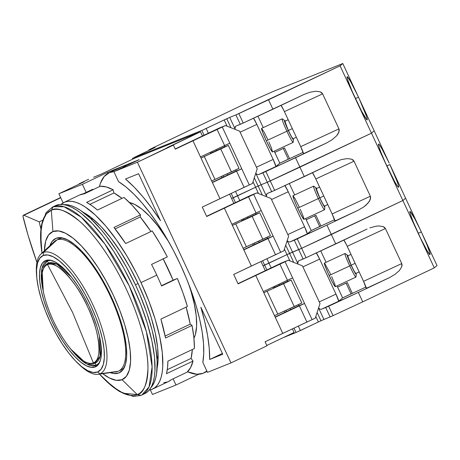 <?xml version="1.0" encoding="UTF-8"?>
<svg xmlns="http://www.w3.org/2000/svg" width="460" height="460" viewBox="0 0 460 460"><rect width="100%" height="100%" fill="white"/><g stroke="black" fill="none" stroke-linecap="round" stroke-linejoin="round"><path stroke-width="0.69" d="M138.075 283.498L135.424 284.757L138.075 283.498M157.027 358.685A81.759 27.83 -115.4 0 0 158.119 354.965A81.759 27.83 64.6 0 1 157.699 356.655A81.759 27.83 64.6 0 1 157.027 358.685M141.168 395.301L137.252 394.577A101.718 34.621 -115.4 0 0 126.454 289.478A101.718 34.621 -115.4 0 0 51.296 210.237L52.946 231.547A81.759 27.83 64.6 0 1 113.355 295.24A81.759 27.83 64.6 0 1 122.038 379.713A81.759 27.83 64.6 0 1 102.701 373.669L109.509 378.051L116.328 380.316L122.038 379.713L137.252 394.577L123.274 393.277L112.637 386.624L99.498 374.112A101.718 34.621 -115.4 0 0 137.252 394.577L122.038 379.713L126.419 376.263L129.306 370.093L130.582 361.451L130.209 350.664L128.19 338.146L124.608 324.38L119.6 309.891L113.355 295.24L106.122 280.985L98.17 267.68L89.803 255.829L81.357 245.899L73.14 238.257L65.475 233.208L58.656 230.943L52.946 231.547L48.564 234.997L45.678 241.161L44.361 250.849A81.759 27.83 64.6 0 1 52.946 231.547L51.296 210.237L53.239 206.73A104.052 35.42 64.6 0 1 129.662 286.804A104.052 35.42 64.6 0 1 141.847 395.002A104.052 35.42 64.6 0 1 141.168 395.301L144.762 393.622A104.052 35.42 -115.4 0 0 132.572 285.418A104.052 35.42 -115.4 0 0 56.149 205.344A104.052 35.42 -115.4 0 0 55.47 205.643L52.555 207.029A104.052 35.42 64.6 0 1 53.239 206.73L56.149 205.344L52.555 207.029L46.08 212.618L41.141 226.533L40.986 245.174L41.986 253.063M51.296 210.237A101.718 34.621 -115.4 0 0 41.992 253.058L40.612 234.077L42.51 221.317L46.414 213.82L51.296 210.237C56.315 206.758 65.613 210.318 79.201 220.915C92.701 232.283 111.993 258.14 126.454 289.478C141.174 320.718 148.281 351.469 147.965 368.385C146.987 384.83 143.416 393.559 137.252 394.577L140.984 395.381L141.847 395.002L149.069 386.889L152.111 366.81L146.355 331.522L129.202 285.838L104.765 243.857L81.345 217.275L64.066 206.753L53.239 206.73L51.296 210.237M118.898 372.974L119.853 372.519L118.898 372.974A74.324 25.3 64.6 0 1 110.204 372.64L113.706 373.526L118.898 372.974A74.324 25.3 64.6 0 0 119.381 372.761A74.324 25.3 64.6 0 0 110.676 295.475A74.324 25.3 64.6 0 0 56.085 238.28L61.278 237.734L67.476 239.792L74.445 244.381L81.915 251.327L89.596 260.36L97.198 271.13L104.426 283.228L111.004 296.183L116.679 309.505L121.233 322.673L124.487 335.19L126.327 346.57L126.667 356.379L125.505 364.234L122.877 369.84L118.898 372.974M49.898 245.686A74.324 25.3 64.6 0 1 55.602 238.493A74.324 25.3 64.6 0 1 56.085 238.28L52.101 241.419L49.898 245.686M144.739 393.633L147.096 392.167L149.661 389.528L151.748 386.02L153.335 381.679L154.411 376.55L154.962 370.679L154.485 356.948L151.915 341.021L147.355 323.495L140.978 305.055L133.038 286.407L123.826 268.266L113.706 251.332L103.063 236.25L92.305 223.612L81.851 213.888L76.86 210.243L72.093 207.46L67.597 205.568L63.417 204.579L59.587 204.505L55.441 205.654M129.421 202.492L134.751 204.447L142.031 209.242L149.839 216.499L157.866 225.935L168.596 241.615A77.671 26.438 -115.4 0 0 129.421 202.492M188.353 283.205L190.929 291.059L194.333 304.135L196.248 316.031L196.604 326.278L195.391 334.489L193.93 338.29A77.671 26.438 -115.4 0 0 188.347 283.199M63.468 204.7L67.229 204.775L71.334 205.746L75.751 207.609L80.431 210.341L90.401 218.31L100.872 229.344L106.168 235.888L116.621 250.694L126.557 267.329L135.602 285.142L139.679 294.285L146.746 312.582L152.145 330.332L155.658 346.84L157.165 361.474L156.595 373.675L155.537 378.718L153.979 382.979L150.897 387.653A102.195 34.787 -115.4 0 0 134.694 283.205A102.195 34.787 -115.4 0 0 63.969 204.66M90.298 218.207A81.759 27.83 64.6 0 1 92.299 218.971A81.759 27.83 64.6 0 1 93.874 219.713A81.759 27.83 -115.4 0 0 90.298 218.207M44.798 266.392L48.415 263.057L47.357 260.78L45.638 260.521L47.357 260.78L50.899 260.302A57.741 19.653 -115.4 0 0 47.357 260.78L48.415 263.057A55.229 18.797 -115.4 0 1 71.495 277.173L56.856 264.166L48.415 263.057L47.524 264.563C41.578 264.603 36.547 284.136 53.279 320.62C70.483 356.914 89.274 366.884 93.374 362.888L72.697 312.656L47.524 264.563L48.415 263.057A55.229 18.797 -115.4 0 0 44.798 266.392L43.964 267.835A54.257 18.469 64.6 0 1 47.524 264.563A54.257 18.469 64.6 0 1 87.613 306.832A54.257 18.469 64.6 0 1 93.374 362.888A54.257 18.469 64.6 0 1 89.286 363.245A54.257 18.469 64.6 0 1 53.768 321.649A54.257 18.469 64.6 0 1 43.964 267.835M95.088 363.153L93.374 362.888L95.088 363.153L100.107 356.264L99.44 336.001A55.229 18.797 -115.4 0 1 95.088 363.153L96.151 365.424A57.741 19.653 -115.4 0 0 99.504 362.629L96.151 365.424L95.254 366.93L96.151 365.424L95.088 363.153A55.229 18.797 -115.4 0 1 90.93 363.515L95.088 363.153M45.638 260.521A58.713 19.987 64.6 0 1 50.059 260.136A58.713 19.987 64.6 0 1 88.498 305.152A58.713 19.987 64.6 0 1 99.107 363.383A58.713 19.987 64.6 0 1 95.254 366.93L91.155 367.362L86.261 365.734L80.753 362.106L74.853 356.621L68.787 349.491L62.779 340.981L57.069 331.424L51.871 321.189L47.386 310.667L43.792 300.259L41.216 290.369L39.767 281.382L39.497 273.631L40.417 267.427L42.492 262.999L45.638 260.521L49.737 260.09L54.636 261.717L60.139 265.339L66.039 270.825L72.111 277.961L78.114 286.471L83.823 296.027L89.021 306.262L93.506 316.785L97.106 327.192L99.676 337.077L101.125 346.07L101.395 353.815L100.475 360.025L98.405 364.452L95.254 366.93A58.713 19.987 64.6 0 1 51.871 321.189A58.713 19.987 64.6 0 1 45.638 260.521M77.826 363.285L79.338 364.728A66.941 22.787 -115.4 0 0 99.941 373.808L97.623 372.002A64.319 21.89 64.6 0 1 77.826 363.285A64.319 21.89 64.6 0 1 36.697 276.696A64.319 21.89 64.6 0 1 43.269 255.444L43.372 252.494A66.941 22.787 -115.4 0 0 36.53 274.608L36.697 276.696M98.009 374.319L116.018 371.841A72.467 24.667 -115.4 0 0 118.111 371.295L99.941 373.808A66.941 22.787 64.6 0 1 98.009 374.319A66.941 22.787 64.6 0 1 78.579 363.992M59.397 238.763A72.467 24.667 64.6 0 1 63.233 238.13A72.467 24.667 -115.4 0 0 59.397 238.763A72.467 24.667 -115.4 0 0 58.926 238.976L56.396 240.172A72.467 24.667 64.6 0 1 56.873 239.965A72.467 24.667 -115.4 0 0 54.188 241.684L40.894 254.081A66.941 22.787 64.6 0 1 43.372 252.494L56.873 239.965A72.467 24.667 64.6 0 1 110.417 296.418L110.986 296.148L110.417 296.418A72.467 24.667 64.6 0 1 118.582 371.088A72.467 24.667 64.6 0 1 118.111 371.295A72.467 24.667 64.6 0 1 113.729 371.898M36.622 275.666A66.941 22.787 64.6 0 1 40.894 254.081M118.582 371.088L121.106 369.886A72.467 24.667 -115.4 0 0 124.487 367.08A72.467 24.667 64.6 0 1 120.635 370.093M110.417 296.418A72.467 24.667 -115.4 0 0 56.873 239.965L43.372 252.494A66.941 22.787 64.6 0 1 92.834 304.641A66.941 22.787 64.6 0 1 99.941 373.808L118.111 371.295A72.467 24.667 -115.4 0 0 110.417 296.418M99.941 373.808A66.941 22.787 -115.4 0 0 92.834 304.641A66.941 22.787 -115.4 0 0 43.372 252.494L43.269 255.444A64.319 21.89 64.6 0 1 90.792 305.549A64.319 21.89 64.6 0 1 97.623 372.002L99.941 373.808M97.623 372.002L101.073 369.288L103.339 364.441L104.351 357.638L104.052 349.157L102.465 339.308L99.647 328.474L95.709 317.078L90.792 305.549L85.1 294.337L78.844 283.872L72.266 274.551L65.619 266.737L59.156 260.728L53.124 256.755L47.765 254.972L43.269 255.444L39.825 258.158L37.553 263.011L36.547 269.807L36.84 278.294L38.427 288.144L41.25 298.977L45.189 310.373L50.1 321.902L55.792 333.115L62.048 343.58L68.626 352.9L75.273 360.715L81.736 366.723L87.768 370.697L93.133 372.479L97.623 372.002M47.357 260.78A57.741 19.653 -115.4 0 0 43.246 291.214L41.998 268.445L47.357 260.78M70.713 349.036A57.741 19.653 -115.4 0 0 96.151 365.424L86.894 364.038L70.713 349.036M93.374 362.888C102.856 361.617 99.734 331.096 87.826 307.291C77.291 282.503 55.016 258.882 47.524 264.563L72.697 312.656L93.374 362.888M150.339 217.034A76.182 25.932 64.6 0 1 166.503 237.975L158.453 226.544L150.339 217.034M195.874 312.875L194.223 303.243L189.853 287.132A76.182 25.932 64.6 0 1 195.868 312.863M122.13 166.6L126.58 165.64A110.745 37.697 -115.4 0 0 122.13 166.6A110.745 37.697 -115.4 0 0 121.405 166.917L108.784 172.914A110.745 37.697 64.6 0 1 109.503 172.598L122.13 166.6L109.503 172.598A110.745 37.697 64.6 0 1 113.953 171.637L109.503 172.598L104.224 176.456L100.464 183.132L99.383 186.668A110.745 37.697 64.6 0 1 108.784 172.914M206.839 370.978A110.745 37.697 64.6 0 1 203.814 372.974A110.745 37.697 64.6 0 1 203.09 373.29A110.745 37.697 64.6 0 1 187.548 371.726L196.811 374.25L203.09 373.29L206.839 370.984M320.022 303.56L302.433 265.845L288.253 260.239L285.096 261.74L312.104 319.66L315.261 318.159L320.022 303.56L302.433 265.845L288.253 260.239L281.905 262.792L288.253 260.239L279.898 264.103L287.437 280.267L292.635 277.903L285.096 261.74L255.76 275.465L263.298 291.628L292.635 277.903L304.566 303.497L299.368 305.86L306.906 322.023L312.104 319.66L304.566 303.497L299.368 305.86L275.235 317.222L282.768 333.385L315.261 318.159L320.022 303.56M288.615 236.21L271.026 198.496L256.847 192.889L253.69 194.39L280.698 252.31L283.854 250.809L288.615 236.21L271.026 198.496L256.847 192.889L250.499 195.442L256.847 192.889L248.492 196.759L256.03 212.922L261.228 210.553L253.69 194.39L224.359 208.121L231.897 224.284L261.228 210.553L273.165 236.147L267.967 238.51L275.5 254.673L280.698 252.31L273.165 236.147L243.829 249.872L251.367 266.035L283.854 250.809L288.615 236.21M257.209 168.866L239.625 131.146L225.446 125.545L222.289 127.046L249.297 184.96L252.454 183.465L257.209 168.866L239.625 131.146L225.446 125.545L219.098 128.093L225.446 125.545L217.091 129.409L224.624 145.573L229.827 143.209L222.289 127.046L192.953 140.771L200.491 156.935L229.827 143.209L241.759 168.797L236.561 171.166L244.099 187.329L249.297 184.96L241.759 168.797L236.561 171.166L212.422 182.528L219.96 198.691L252.454 183.465L257.209 168.866M224.302 145.728L224.808 146.82L228.332 145.406L220.754 149.005L231.432 171.902L239.01 168.302L228.332 145.406L239.01 168.302L214.975 179.394L204.297 156.492L220.754 149.005L231.432 171.902L214.975 179.394L204.297 156.492L201.014 158.056L228.332 145.406L224.681 146.866L224.302 145.728M235.583 169.93L236.118 171.068L241.759 168.797L236.118 171.068L235.583 169.93M255.702 213.072L256.214 214.17L259.733 212.756L252.16 216.349L262.838 239.252L270.411 235.652L259.733 212.756L270.411 235.652L246.382 246.738L235.704 223.842L252.16 216.349L262.838 239.252L246.382 246.738L235.704 223.842L232.415 225.406L259.733 212.756L256.088 214.21L255.702 213.072M266.99 237.279L267.519 238.412L273.165 236.147L267.519 238.412L266.99 237.279M287.109 280.422L287.621 281.514L291.14 280.1L283.567 283.699L294.245 306.596L301.817 303.002L291.14 280.1L301.817 303.002L277.788 314.088L267.111 291.191L283.567 283.699L294.245 306.596L277.788 314.088L267.111 291.191L263.821 292.75L291.14 280.1L287.494 281.56L287.109 280.422M298.396 304.623L298.925 305.762L304.566 303.497L298.925 305.762L298.396 304.623M39.232 221.869L42.469 220.334L39.232 221.869L23.885 215.251L23.075 215.585L23 216.327L28.06 235.255L36.932 262.459A211.824 72.099 64.6 0 1 23.167 217.344A3.714 1.265 64.6 0 1 23.362 215.222A3.714 1.265 64.6 0 1 23.885 215.251L60.731 197.748L23.885 215.251L39.232 221.869A174.662 59.449 64.6 0 0 40.865 228.764L39.232 221.869M212.324 182.315L236.095 171.022L212.324 182.315M243.731 249.665L267.502 238.372L243.731 249.665M275.132 317.009L298.902 305.716L275.132 317.009M93.593 177.278L101.206 174.127L134.659 158.234L200.502 131.784L137.413 162.219L230.995 362.911L207.483 372.358L202.837 362.394L207.483 372.358L230.995 362.911L266.978 345.822L265.092 341.78L306.906 322.023L299.368 305.86L275.235 317.222L263.298 291.628L282.768 333.385L265.092 341.78L266.978 345.822L230.995 362.911L137.413 162.219L113.896 171.666L118.542 181.631A111.487 37.95 64.6 0 1 180.205 264.172A111.487 37.95 64.6 0 1 202.837 362.394L203.734 353.613L203.504 343.39L202.158 331.919L199.709 319.424L196.219 306.147L191.745 292.33L186.369 278.254L180.205 264.172L173.368 250.367L165.985 237.09L158.194 224.606L150.155 213.152L142.013 202.946L133.929 194.183L126.057 187.03L118.542 181.631L113.896 171.666L137.413 162.219L173.391 145.124L175.277 149.166L173.391 145.124L167.043 147.677L200.502 131.784L202.463 135.993L200.502 131.784L134.659 158.234L101.206 174.127L93.593 177.278M200.836 307.217A122.636 41.745 64.6 0 1 209.656 359.49L222.393 353.441L209.656 359.49L222.761 354.229L209.656 359.49L209.225 348.145L207.586 335.49L204.775 321.759L200.836 307.217L222.761 354.229L200.836 307.217M125.494 179.003A122.636 41.745 64.6 0 1 160.517 220.748L138.598 173.736L160.517 220.748L151.788 208.133L142.928 196.834L134.107 187.059L125.494 179.003L138.598 173.736L125.494 179.003M263.298 291.628L287.437 280.267L279.898 264.103L238.084 283.86L233.691 274.436L275.5 254.673L267.967 238.51L243.829 249.872L231.897 224.284L251.367 266.035L233.691 274.436L238.084 283.86L255.76 275.465L263.298 291.628M237.987 283.653L281.905 262.792L237.987 283.653M231.897 224.284L256.03 212.922L248.492 196.759L206.684 216.516L202.285 207.086L244.099 187.329L236.561 171.166L212.422 182.528L200.491 156.935L219.96 198.691L202.285 207.086L206.684 216.516L224.359 208.121L231.897 224.284M206.586 216.303L250.499 195.442L206.586 216.303M200.491 156.935L224.624 145.573L217.091 129.409L175.277 149.166L192.953 140.771L200.491 156.935M175.179 148.954L219.098 128.093L175.179 148.954M139.15 159.672L113.896 171.666L139.15 159.672L107.64 172.327L108.077 173.276L107.64 172.327L82.386 184.322L107.64 172.327L139.15 159.672M86.152 192.401L82.386 184.322L86.152 192.401M63.123 202.877L58.874 193.769L82.386 184.322L58.874 193.769L63.123 202.877M84.123 181.775L58.874 193.769L84.123 181.775L79.154 183.77A178.376 60.714 -115.4 0 0 79.212 184.109A178.376 60.714 64.6 0 1 79.154 183.77L88.619 179.273L79.154 183.77L84.123 181.775M150.322 389.879L152.461 394.467L175.973 385.02L173.092 378.833L175.973 385.02L198.639 374.25L175.973 385.02L152.461 394.467L150.322 389.879M266.8 345.443L294.089 332.482L266.8 345.443M210.117 152.404L210.553 153.335L210.117 152.404M221.352 176.49L221.939 177.75L221.352 176.49M229.586 194.16L233.87 203.343L229.586 194.16M241.523 219.753L241.954 220.685L241.523 219.753M252.753 243.84L253.339 245.099L252.753 243.84M260.992 261.504L265.276 270.687L260.992 261.504M272.924 287.097L273.361 288.029L272.924 287.097M284.159 311.19L284.746 312.443L284.159 311.19M292.399 328.854L294.089 332.482L292.399 328.854M389.873 164.536L386.814 165.956L389.873 164.536L390.546 165.933A23.782 1.696 -114.9 0 1 398.573 187.237A23.782 1.696 -114.9 0 1 387.211 166.808A23.782 1.696 -114.9 0 1 378.534 144.101A23.782 1.696 -114.9 0 1 389.24 163.127L374.193 130.858L389.24 163.127L382.013 148.936L379.58 145.044L378.465 144.164L378.822 146.429L380.598 151.501L385.313 162.667L394.577 181.476L397.198 185.834L398.555 187.243L398.452 185.506L396.899 180.866L389.873 164.536M315.968 187.801A10.591 0.759 -114.9 0 1 316.52 188.479L315.836 187.778L316.261 189.675L319.717 197.88A10.591 0.759 -114.9 0 1 315.968 187.801L313.72 186.208A13.006 0.931 65.1 0 0 318.314 198.582A13.006 0.931 -114.9 0 1 313.57 186.162L292.98 195.73A13.006 0.931 65.1 0 0 297.729 208.15A13.006 0.931 65.1 0 0 303.945 219.322L324.53 209.754A13.006 0.931 -114.9 0 1 318.314 198.582L297.729 208.15L318.314 198.582A13.006 0.931 65.1 0 0 324.593 209.616L324.823 206.862A10.591 0.759 -114.9 0 1 319.717 197.88L318.314 198.582L319.717 197.88L323.702 205.637L324.789 206.971L324.662 206.005A10.591 0.759 -114.9 0 1 324.823 206.862M319.585 187.059L316.244 188.611A9.66 0.69 65.1 0 0 319.769 197.834A9.66 0.69 65.1 0 0 324.386 206.137L322.816 203.889L319.769 197.834L323.748 195.989L319.769 197.834L316.233 188.617M316.417 188.698L316.75 189.106M315.899 215.245L320.925 226.021L319.671 226.521L314.68 215.809L319.671 226.521L311.213 230.54L306.188 219.765L315.899 215.245L306.188 219.765L307.09 219.334L306.21 219.748L305.641 218.529L311.213 230.54L320.925 226.021L315.899 215.245M243.093 248.302L246.382 246.738L243.093 248.302M294.653 194.954L289.328 183.546L294.653 194.954M334.546 219.69L320.925 226.021L334.546 219.69M312.461 172.713A7.435 0.529 65.1 0 1 315.807 178.957L332.137 213.975L370.352 196.219L354.022 161.201L315.807 178.957L354.022 161.201L353.113 160.028L351.641 159.183L347.254 158.596L341.538 159.528L335.363 161.839L341.538 159.528L347.254 158.596L351.641 159.183L354.022 161.201L370.352 196.219L370.668 197.679L369.483 201.204L366.068 205.097L363.676 206.994L357.972 210.329L326.933 225.072L357.972 210.329L334.857 221.064A7.435 0.529 65.1 0 0 332.137 213.975L370.352 196.219L370.375 199.358L368.029 203.142L363.676 206.994L357.972 210.329L334.857 221.064L335.656 220.392L334.857 221.064L332.137 213.975L315.186 177.646L312.392 172.638M287.845 234.554L304.572 226.78A7.435 0.529 -114.9 0 1 307.291 233.875L289.926 241.943L288.707 241.828L287.207 240.724L292.508 252.097L289.564 253.42L285.706 245.14L289.564 253.42L286.977 254.621L284.406 249.119L286.977 254.621L268.973 263.172L266.898 258.727L268.973 263.172L264.644 265.144L268.973 263.172L264.644 265.144L262.597 260.751L264.644 265.144L262.999 265.805L264.644 265.144L266.875 269.928L264.644 265.144L262.999 265.805L289.564 253.42L286.977 254.621L289.898 260.889L286.977 254.621L301.651 248.291L297.258 238.861L294.308 240.183L298.707 249.607L294.308 240.183L289.926 241.943L307.291 233.875L311.213 230.54L307.291 233.875L304.572 226.78L287.845 234.554M266.875 193.781L266.409 196.127L261.108 184.753L255.57 187.272L253.006 181.769L255.57 187.272L258.158 186.07L231.593 198.461L233.237 197.8L231.19 193.407L233.237 197.8L231.593 198.461L233.237 197.8L235.468 202.584L233.237 197.8L237.573 195.828L233.237 197.8L237.573 195.828L239.769 200.543L237.573 195.828L255.57 187.272L258.497 193.545L255.57 187.272L258.158 186.07L262.355 195.069L258.158 186.07L261.108 184.753L266.409 196.127L266.57 194.35L267.312 193.453L274.643 190.371L270.25 180.941L267.3 182.263L271.699 191.693L267.312 193.453M284.826 185.443L288.242 191.762L271.515 199.536L288.242 191.762L304.572 226.78L288.242 191.762A7.435 0.529 -114.9 0 0 284.947 185.581M300.253 209.214L303.439 216.976L303.997 218.96L303.709 219.207L300.903 214.59L296.671 205.838L294.055 199.634L292.968 195.736L295.096 198.749L299.195 206.902M241.954 220.685L256.197 214.124L247.934 218.052L247.428 216.97L247.934 218.052L243.605 220.024L243.121 218.994L243.605 220.024L241.954 220.685M335.363 161.839L274.643 190.371L270.25 180.941L299.926 167.152L304.324 176.583L335.645 161.707M281.06 105.369A7.435 0.529 65.1 0 1 284.401 111.607L300.731 146.631L338.951 128.875L322.615 93.851L284.401 111.607L322.615 93.851L321.707 92.678L320.235 91.839L315.853 91.252L310.138 92.184L303.957 94.49L310.138 92.184L315.853 91.252L320.235 91.839L322.615 93.851L338.951 128.875L339.261 130.329L338.077 133.86L336.622 135.798L332.269 139.644L326.571 142.979L303.456 153.72A7.435 0.529 65.1 0 0 300.731 146.631L338.951 128.875L338.968 132.014L336.622 135.798L332.269 139.644L326.571 142.979L265.851 171.511L270.25 180.941L299.926 167.152L304.324 176.583L271.699 191.693L267.3 182.263L371.473 133.17L374.193 130.858L359.145 98.584A23.782 1.696 -114.9 0 1 367.172 119.893A23.782 1.696 -114.9 0 1 355.804 99.463A23.782 1.696 -114.9 0 1 347.127 76.751A23.782 1.696 -114.9 0 1 357.834 95.778L358.472 97.186L355.413 98.612L358.472 97.186L359.145 98.584L342.786 63.509L273.292 91.425L242.719 104.926L273.292 91.425L342.786 63.509L357.834 95.778L350.606 81.587L347.444 76.86L347.058 76.82L347.415 79.08L352.136 91.293L361.502 111.032L366.649 119.583L367.149 119.899L367.287 119.416L366.442 116.167L359.145 98.584L374.193 130.858L371.473 133.17L402.874 200.514L371.473 133.17L374.193 130.858L371.473 133.17L340.066 65.82L342.786 63.509L340.066 65.82L371.473 133.17L299.926 167.152L371.473 133.17L299.926 167.152L295.527 157.722L262.907 172.833L267.3 182.263L270.25 180.941L265.851 171.511L258.52 174.593L257.307 174.484L255.8 173.374L261.108 184.753L267.3 182.263L262.907 172.833L258.52 174.593L275.891 166.526L258.52 174.593L257.307 174.484L255.8 173.374L261.108 184.753L267.766 182.068L299.926 167.152L295.527 157.722L326.571 142.979L303.456 153.72L300.731 146.631L283.78 110.302L280.985 105.288M367.051 229.051L335.725 243.932L331.332 234.502L301.651 248.291L402.874 200.514L331.332 234.502L402.874 200.514L434.28 267.864L437 265.552L434.28 267.864L402.874 200.514L405.593 198.202L402.874 200.514L405.593 198.202L420.641 230.477L415.018 219.196L410.251 211.56L409.871 211.514L409.86 212.261L410.228 213.773L413.35 222.22L420.561 238.257L427.432 251.338L429.956 254.593L429.853 252.85L427.053 245.007L421.952 233.277L437 265.552L421.279 231.886L418.22 233.306L421.279 231.886L420.641 230.477L421.952 233.277A23.782 1.696 -114.9 0 1 429.979 254.587A23.782 1.696 -114.9 0 1 418.617 234.157A23.782 1.696 -114.9 0 1 409.935 211.445A23.782 1.696 -114.9 0 1 420.641 230.477L390.546 165.933L405.593 198.202L402.874 200.514L331.332 234.502L326.933 225.072L289.926 241.943L288.707 241.828L287.207 240.724L292.508 252.097L289.564 253.42L293.762 262.413L289.564 253.42L292.508 252.097L297.815 263.476L297.976 261.7L298.718 260.803L306.049 257.715L301.651 248.291L331.332 234.502L326.933 225.072L297.258 238.861L301.651 248.291L292.508 252.097L298.707 249.607L303.1 259.037L298.718 260.803M254.368 243.104L254.938 244.335L254.368 243.104M259.239 242.293L258.698 241.132L259.239 242.293M258.158 186.07L261.108 184.753L258.158 186.07L254.299 177.796L258.158 186.07M82.967 193.913L92.759 189.261L82.967 193.913M63.997 202.417A103.31 35.167 64.6 0 0 61.007 204.424L64.67 202.118L68.086 201.284L71.886 201.359L76.038 202.342L80.5 204.223L85.232 206.983L95.312 215.038L105.898 226.193L116.57 240.022L126.931 255.996L136.574 273.493L141.007 282.601A103.31 35.167 64.6 0 1 152.651 389.051A103.31 35.167 64.6 0 1 149.207 390.097L151.972 389.344L154.968 387.607L157.515 384.985L159.585 381.507L161.161 377.194L162.23 372.105L162.777 366.275L162.299 352.642L159.752 336.823L155.227 319.424L148.896 301.116L141.007 282.601L156.791 275.109A103.31 35.167 -115.4 0 1 161.598 285.97L177.376 278.472L161.598 285.97A103.31 35.167 -115.4 0 0 156.791 275.109A103.31 35.167 -115.4 0 0 151.547 264.419L167.331 256.921L159.977 243.512L152.168 230.943L125.66 243.535L113.971 227.458L140.484 214.86L132.129 205.263L123.959 197.438L97.445 210.036L91.914 205.7L86.624 202.388L113.137 189.79L106.335 186.961L100.286 186.237L84.502 193.735A103.31 35.167 -115.4 0 0 79.775 194.919L63.997 202.417A103.31 35.167 64.6 0 1 141.007 282.601L156.791 275.109A103.31 35.167 -115.4 0 0 151.547 264.419L167.331 256.921A103.31 35.167 -115.4 0 0 152.168 230.943L125.66 243.535A103.31 35.167 -115.4 0 0 113.971 227.458L140.484 214.86A103.31 35.167 -115.4 0 0 123.959 197.438L97.445 210.036A103.31 35.167 -115.4 0 0 86.624 202.388L113.137 189.79A103.31 35.167 -115.4 0 0 100.286 186.237L84.502 193.735L79.747 194.936M83.174 212.261A94.392 32.131 64.6 0 1 137.345 281.945A94.392 32.131 64.6 0 1 157.136 367.966L158.073 360.186L157.642 347.731L155.313 333.276L151.173 317.383L145.394 300.656L138.184 283.739L129.829 267.283L120.652 251.919L110.992 238.24L101.234 226.768L91.753 217.954L82.903 212.123M163.702 382.737L167.756 381.852M168.4 381.57L171.229 379.718L187.013 372.221L171.229 379.718A103.31 35.167 -115.4 0 1 168.429 381.553L152.651 389.051M113.137 189.79L113.919 192.964L89.93 204.355L113.919 192.964L113.137 189.79M140.484 214.86L140.248 216.97L115.121 228.902L140.248 216.97L140.484 214.86M163.064 258.635L173.115 280.186L177.376 278.472L182.879 292.623L187.41 306.509L160.896 319.108L165.531 338.019A103.31 35.167 -115.4 0 0 160.896 319.108L187.41 306.509A103.31 35.167 -115.4 0 0 177.376 278.472L161.489 285.706L173.115 280.186A89.93 30.613 -115.4 0 0 163.196 258.888M190.227 324.145L192.038 325.427L165.531 338.019L192.038 325.427L190.227 324.145A99.596 33.902 -115.4 0 0 186.145 307.113L190.227 324.145L165.14 336.059L190.227 324.145M167.9 361.129L194.413 348.53A103.31 35.167 -115.4 0 0 192.038 325.427L193.867 337.651L194.413 348.53L167.9 361.129L167.52 367.839L166.503 373.681A103.31 35.167 -115.4 0 0 167.9 361.129M191.055 358.392L193.016 361.089L166.503 373.681L193.016 361.089L191.055 358.392A99.596 33.902 -115.4 0 0 192.343 349.519L191.055 358.392L167.279 369.685L191.055 358.392M150.932 231.535A99.596 33.902 -115.4 0 0 140.248 216.97L150.932 231.535M122.015 198.363A99.596 33.902 -115.4 0 0 113.919 192.964L122.015 198.363M92.972 189.715L92.759 189.261L92.972 189.715M187.013 372.221A103.31 35.167 -115.4 0 0 193.016 361.089L190.584 367.632L187.013 372.221M268.847 141.864L271.463 148.068L272.556 151.961L293.129 142.404A13.006 0.931 -114.9 0 1 286.913 131.238A13.006 0.931 -114.9 0 1 282.164 118.818L261.579 128.38A13.006 0.931 65.1 0 0 266.323 140.8A13.006 0.931 65.1 0 0 272.538 151.972L270.423 148.954L266.323 140.8L286.913 131.238L266.323 140.8L262.654 132.284L261.562 128.392L263.689 131.399L267.789 139.552M284.567 120.457A10.591 0.759 -114.9 0 1 285.119 121.129L284.435 120.428L284.855 122.325L288.311 130.531A10.591 0.759 -114.9 0 1 284.567 120.457L282.313 118.858A13.006 0.931 65.1 0 0 286.913 131.238A13.006 0.931 65.1 0 0 293.187 142.266L293.422 139.518A10.591 0.759 -114.9 0 1 288.311 130.531L286.913 131.238L288.311 130.531L292.295 138.287L293.382 139.621L293.261 138.655A10.591 0.759 -114.9 0 1 293.422 139.518M288.362 130.49A9.66 0.69 65.1 0 0 292.98 138.788L291.41 136.545L288.362 130.49L292.341 128.639L288.362 130.49L284.826 121.267A9.66 0.69 65.1 0 0 288.362 130.49M285.01 121.348L285.344 121.756M284.498 147.896L289.524 158.671L288.27 159.177L283.274 148.465L288.27 159.177L279.806 163.196L274.781 152.421L284.498 147.896L274.781 152.421L275.689 151.99L274.804 152.398L274.24 151.185L279.806 163.196L289.524 158.671L284.498 147.896M211.692 180.952L214.975 179.394L211.692 180.952M263.246 127.604L257.928 116.202L263.246 127.604M303.14 152.34L289.524 158.671L303.14 152.34M256.438 167.204L273.165 159.436A7.435 0.529 -114.9 0 1 275.891 166.526L279.806 163.196L275.891 166.526L273.165 159.436L256.438 167.204M235.468 126.431L235.008 128.783L229.701 117.403L201.831 130.45L206.166 128.478L208.363 133.193L206.166 128.478L224.169 119.928L227.09 126.195L224.169 119.928L226.757 118.726L230.949 127.719L226.757 118.726L229.701 117.403L235.008 128.783L235.163 127.006L235.911 126.103L243.242 123.021L238.843 113.597L235.899 114.914L240.292 124.344L235.911 126.103M253.42 118.093L256.835 124.413L240.108 132.187L256.835 124.413L273.165 159.436L256.835 124.413A7.435 0.529 -114.9 0 0 253.546 118.237M210.553 153.335L224.79 146.78L216.528 150.702L216.027 149.621L216.528 150.702L212.198 152.674L211.721 151.65L212.198 152.674L210.553 153.335M303.957 94.49L243.242 123.021L238.843 113.597L268.519 99.808L272.918 109.233L304.238 94.357M243.242 123.021L240.292 124.344L235.899 114.914L340.066 65.82L268.519 99.808L272.918 109.233L243.242 123.021M222.962 175.76L223.537 176.991L222.962 175.76M237.573 195.828L235.497 191.377L237.573 195.828M227.832 174.949L227.292 173.788L227.832 174.949M201.831 130.45L204.067 135.234L201.831 130.45L132.704 158.223L133.061 158.993L132.491 158.292L201.831 130.45M229.701 117.403L235.899 114.914L229.701 117.403M149.138 149.77L155.123 147.447L134.682 157.193L154.537 147.74L149.138 149.77L149.35 150.224L149.138 149.77M242.719 104.926L149.937 149.31L242.719 104.926M347.375 255.15A10.591 0.759 -114.9 0 1 347.927 255.829L347.242 255.122L347.662 257.025L351.118 265.23A10.591 0.759 -114.9 0 1 347.375 255.15L345.121 253.552A13.006 0.931 65.1 0 0 349.721 265.932A13.006 0.931 -114.9 0 1 344.977 253.512L324.386 263.074A13.006 0.931 65.1 0 0 329.13 275.494A13.006 0.931 65.1 0 0 335.346 286.666L355.936 277.104A13.006 0.931 -114.9 0 1 349.721 265.932L329.13 275.494L349.721 265.932A13.006 0.931 65.1 0 0 356 276.96L356.23 274.212A10.591 0.759 -114.9 0 1 351.118 265.23L349.721 265.932L351.118 265.23L355.108 272.981L356.195 274.315L356.069 273.349A10.591 0.759 -114.9 0 1 356.23 274.212M355.798 273.476L354.217 271.239L351.17 265.184L347.633 255.967A9.66 0.69 65.1 0 0 351.17 265.184L355.154 263.333L351.17 265.184A9.66 0.69 65.1 0 0 355.787 273.481L359.156 271.917M347.817 256.042L348.157 256.456M347.306 282.589L352.331 293.365L351.078 293.871L346.081 283.159L351.078 293.871L342.614 297.89L337.594 287.115L347.306 282.589L337.594 287.115L338.497 286.683L337.617 287.092L337.048 285.878L342.614 297.89L352.331 293.365L347.306 282.589M274.499 315.646L277.788 314.088L274.499 315.646M326.054 262.298L320.735 250.895L326.054 262.298M365.953 287.04L352.331 293.365L365.953 287.04M343.867 240.062A7.435 0.529 65.1 0 1 347.214 246.301L363.544 281.325L401.758 263.568L385.428 228.545L347.214 246.301L385.428 228.545L384.514 227.378L383.042 226.533L378.66 225.946L375.918 226.222L369.857 227.878L375.918 226.222L378.66 225.946L383.042 226.533L385.428 228.545L401.758 263.568L402.074 265.023L401.775 266.708L399.435 270.491L395.077 274.344L389.378 277.673L358.34 292.422L389.378 277.673L366.263 288.414A7.435 0.529 65.1 0 0 363.544 281.325L401.758 263.568L401.775 266.708L399.435 270.491L395.077 274.344L389.378 277.673L366.263 288.414L367.063 287.736L366.263 288.414L363.544 281.325L346.593 244.996L343.792 239.982M319.246 301.904L335.978 294.13A7.435 0.529 -114.9 0 1 338.698 301.219L321.327 309.292L320.114 309.178L318.613 308.068L323.915 319.447L320.971 320.769L317.107 312.49L320.971 320.769L318.383 321.971L315.813 316.463L318.383 321.971L300.38 330.522L298.304 326.071L300.38 330.522L296.044 332.494L321.914 320.332L333.057 315.635L328.659 306.21L325.714 307.527L330.113 316.957L325.714 307.527L321.327 309.292L338.698 301.219L342.614 297.89L338.698 301.219L335.978 294.13L319.246 301.904M316.227 252.793L319.648 259.106L302.916 266.88L319.648 259.106L335.978 294.13L319.648 259.106A7.435 0.529 -114.9 0 0 316.353 252.931M331.66 276.558L334.846 284.326L335.397 286.31L335.116 286.551L332.31 281.94L328.072 273.183L324.886 265.42L324.334 263.436L324.622 263.189L330.602 274.246M298.281 261.13L297.815 263.476L292.508 252.097L301.651 248.291L298.707 249.607L303.1 259.037L306.049 257.715L301.651 248.291L331.332 234.502L335.725 243.932L306.049 257.715L366.764 229.183M273.361 288.029L287.598 281.474L279.341 285.395L278.835 284.314L279.341 285.395L275.005 287.368L274.528 286.344L275.005 287.368L273.361 288.029M358.34 292.422L321.327 309.292L320.114 309.178L318.613 308.068L323.915 319.447L332.108 316.072L362.733 301.846L358.34 292.422L328.659 306.21L333.057 315.635L362.733 301.846L358.34 292.422M285.769 310.454L286.344 311.684L285.769 310.454M293.998 328.101L296.044 332.494L293.998 328.101M290.645 309.643L290.105 308.482L290.645 309.643M271.176 267.887L268.973 263.172L271.176 267.887M283.176 337.663L296.044 332.494L283.176 337.663M434.28 267.864L362.733 301.846L434.28 267.864M99.486 374.112L105.541 380.431L119.456 391.494L133.4 396.491L140.984 395.381M157.699 356.655L158.125 355.143M92.299 218.971L93.736 219.592M90.93 363.515L89.286 363.245M207.052 371.438L203.814 372.974M23.368 215.222L60.622 197.524M324.386 206.137L327.75 204.568M292.98 138.788L296.349 137.224M284.838 121.262L288.178 119.709M149.155 150.322L148.931 149.839M132.491 158.292L132.859 159.091M347.645 255.955L350.991 254.403"/></g></svg>

